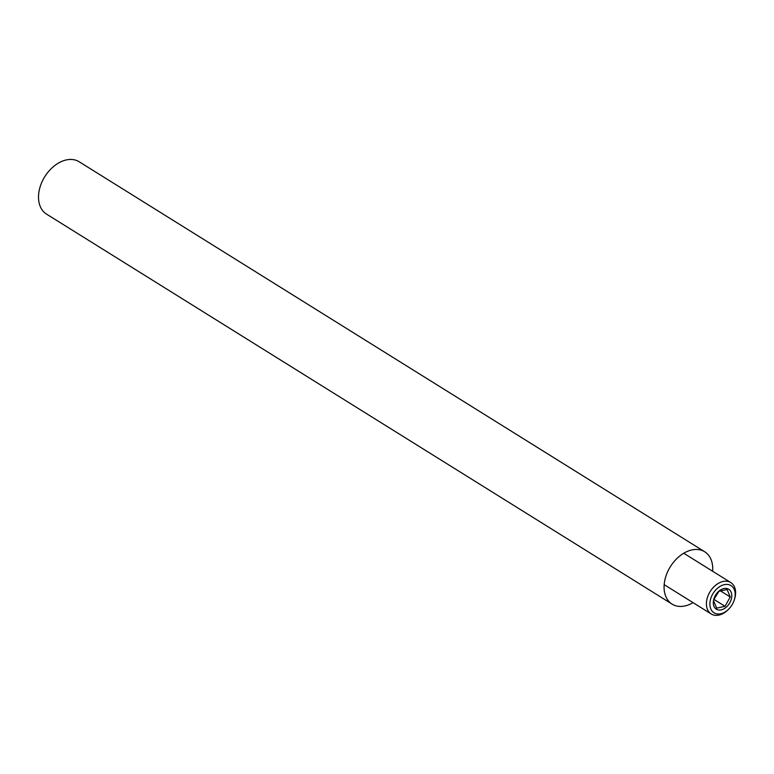 <?xml version="1.0" encoding="UTF-8"?>
<svg xmlns="http://www.w3.org/2000/svg" width="774" height="774" viewBox="0 0 774 774"><rect width="100%" height="100%" fill="white"/><g stroke="black" fill="none" stroke-linecap="round" stroke-linejoin="round"><path stroke-width="1.16" d="M712.631 571.241A30.844 21.266 121.9 0 0 704.727 551.775L79.151 161.756A30.844 21.266 121.9 0 0 72.988 159.589A30.844 21.266 121.9 0 0 42.522 180.787A30.844 21.266 121.9 0 0 46.517 214.108L672.084 604.117A30.844 21.266 121.9 0 0 678.256 606.294A30.844 21.266 121.9 0 0 693.049 602.646M704.727 551.775A30.844 21.266 121.9 0 0 698.554 549.598A30.844 21.266 121.9 0 0 668.088 570.796A30.844 21.266 121.9 0 0 672.084 604.117M714.218 597.867L713.551 600.663L716.685 608.141L725.035 606.303L730.23 596.986L727.096 589.507L718.746 591.346L717.711 592.294M716.821 609.438A11.716 8.079 -58.1 0 1 714.102 598.196A11.716 8.079 -58.1 0 1 717.895 592.1A11.716 8.079 -58.1 0 1 728.237 588.995A11.716 8.079 -58.1 0 1 729.805 602.791A11.716 8.079 -58.1 0 1 716.821 609.438M714.721 613.202A16.041 11.059 121.9 0 0 728.866 608.954A16.041 11.059 121.9 0 0 734.062 600.624A16.041 11.059 121.9 0 0 730.337 585.231A16.041 11.059 121.9 0 0 712.573 594.335A16.041 11.059 121.9 0 0 714.721 613.202M734.062 600.624L734.313 599.889A18.508 12.761 121.9 0 0 730.801 582.57A18.508 12.761 121.9 0 0 730.017 582.135A18.508 12.761 121.9 0 0 709.845 592.071A18.508 12.761 121.9 0 0 711.219 613.976A18.508 12.761 121.9 0 0 712.003 614.411A18.508 12.761 121.9 0 0 728.324 609.506L728.866 608.954M719.975 590.581L730.23 596.986M713.725 599.734L719.017 591.152M714.296 599.608L725.035 606.303M683.761 553.246L730.801 582.57M664.179 584.651L711.219 613.976"/></g></svg>
